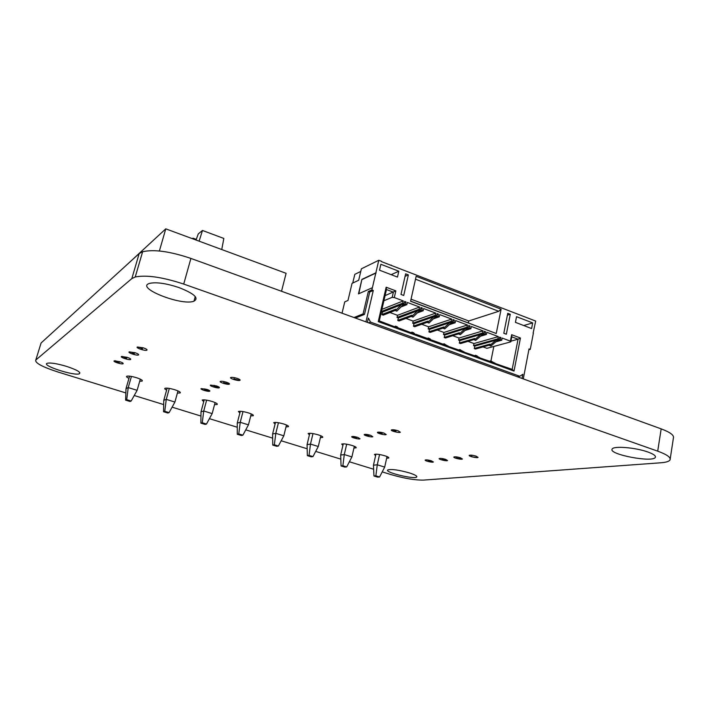 <?xml version="1.0" encoding="UTF-8"?>
<svg xmlns="http://www.w3.org/2000/svg" width="709" height="709" viewBox="0 0 709 709"><rect width="100%" height="100%" fill="white"/><g stroke="black" fill="none" stroke-linecap="round" stroke-linejoin="round"><path stroke-width="1.06" d="M35.787 360.039L41.095 342.979L139.186 253.547L131.83 278.602L35.787 360.039C34.812 362.902 42.318 366.925 58.306 372.128L125.856 392.937M134.231 395.507L163.682 404.582M172.101 407.17L200.957 416.059M209.403 418.664L237.267 427.243M245.748 429.858L272.664 438.144M281.172 440.768L307.165 448.77M315.7 451.403L340.816 459.131M349.377 461.772L373.652 469.243M382.222 471.884L390.748 474.507C404.095 478.371 415.004 480.232 423.477 480.099L660.939 462.773C666.274 462.374 669.323 461.355 670.094 459.733C670.794 457.278 666.673 454.425 657.704 451.163L183.72 284.07C162.627 277.13 146.462 274.764 135.233 276.98L142.624 251.739C153.897 249.151 169.992 251.376 190.907 258.422L183.72 284.07M131.83 278.602L135.233 276.98M139.186 253.547L142.624 251.739M190.907 258.422L661.178 428.874C670.085 432.215 674.17 435.211 673.426 437.87L670.2 458.989M178.819 287.508C194.177 293.561 199.229 298.117 193.974 301.183C181.664 306.253 134.364 287.482 149.741 283.343C156.414 281.96 166.11 283.352 178.819 287.508M143.422 347.871C146.408 348.925 147.552 349.714 146.852 350.228C145.008 351.123 135.109 347.729 137.431 346.993L143.422 347.871M237.01 378.331C239.536 379.218 240.519 379.882 239.979 380.352C238.472 381.3 228.821 378.305 230.788 377.489C231.967 377.161 234.041 377.445 237.01 378.331M135.082 352.736C137.998 353.756 139.124 354.509 138.477 354.996C136.748 355.838 127.079 352.568 129.277 351.877L135.082 352.736M127.203 357.336C130.039 358.32 131.156 359.038 130.553 359.507C128.923 360.305 119.484 357.15 121.558 356.485L127.203 357.336M119.732 361.687C122.497 362.636 123.605 363.336 123.047 363.779C121.505 364.541 112.279 361.484 114.255 360.863L119.732 361.687M66.513 366.367C76.864 369.823 81.154 372.287 79.381 373.767C74.41 376.257 40.635 365.268 47.299 363.256C50.685 362.556 57.092 363.593 66.513 366.367M128.967 378.349C126.769 377.33 126.042 376.621 126.787 376.222C128.524 375.814 131.741 376.302 136.456 377.693C141.073 379.244 142.97 380.387 142.119 381.105L139.708 381.22M226.41 382.222C228.883 383.073 229.867 383.72 229.353 384.163C227.926 385.058 218.514 382.151 220.384 381.389C221.509 381.087 223.521 381.362 226.41 382.222M216.369 385.9C218.789 386.733 219.763 387.353 219.285 387.779C217.938 388.629 208.747 385.802 210.529 385.084L216.369 385.9M206.842 389.392C209.217 390.198 210.174 390.81 209.731 391.208C208.446 392.015 199.477 389.268 201.179 388.585L206.842 389.392M166.615 390.092C164.887 389.241 164.346 388.638 164.975 388.284C166.721 387.85 169.992 388.337 174.777 389.737C179.102 391.191 180.884 392.263 180.121 392.954L177.392 393.061M203.705 401.728L202.171 400.027C203.917 399.575 207.232 400.053 212.106 401.471C216.148 402.827 217.831 403.829 217.14 404.493L214.535 404.635M239.846 413.063L238.401 411.477C240.147 410.99 243.506 411.468 248.46 412.904C252.244 414.162 253.831 415.111 253.219 415.74L250.729 415.908M398.033 430.735L400.337 432.233C399.406 433.217 390.047 430.824 391.412 429.946C392.582 429.539 394.789 429.805 398.033 430.735M647.902 452.014C653.37 453.999 655.869 455.736 655.4 457.225C653.609 463.03 608.065 454.389 612.151 449.089C613.196 445.731 635.477 447.468 647.902 452.014M476.04 456.126L478.07 457.402C477.414 458.377 468.153 456.224 469.243 455.355C470.413 454.921 472.681 455.178 476.04 456.126M383.923 433.075L386.219 434.528C385.324 435.459 376.213 433.11 377.534 432.286C378.65 431.905 380.786 432.171 383.923 433.075M370.515 435.291L372.801 436.709C371.941 437.586 363.061 435.282 364.337 434.511C365.41 434.156 367.475 434.413 370.515 435.291M357.761 437.4L360.03 438.782C359.197 439.615 350.547 437.356 351.779 436.62C352.807 436.292 354.81 436.549 357.761 437.4M275.065 424.106L273.701 422.626C275.455 422.121 278.859 422.591 283.892 424.035C287.437 425.214 288.935 426.1 288.386 426.703L286.002 426.907M309.416 434.883L308.123 433.491C309.877 432.969 313.316 433.438 318.43 434.901C321.744 435.991 323.162 436.824 322.675 437.4L320.397 437.621M342.908 445.385L341.676 444.082C343.44 443.55 346.914 444.011 352.116 445.482C355.218 446.502 356.556 447.29 356.131 447.831L353.924 448.07M460.416 457.766L462.436 459.007C461.789 459.937 452.785 457.819 453.849 456.995C454.974 456.587 457.163 456.853 460.416 457.766M445.544 459.326L447.556 460.54C446.918 461.417 438.162 459.335 439.199 458.555C440.271 458.182 442.389 458.439 445.544 459.326M431.373 460.806L433.376 462.002C432.756 462.835 424.212 460.779 425.232 460.044C426.269 459.698 428.316 459.946 431.373 460.806M375.593 455.639L374.414 454.416C376.178 453.866 379.696 454.327 384.969 455.816C387.867 456.764 389.135 457.5 388.771 458.014L386.644 458.271M409.297 472.885C414.845 474.675 417.317 476.049 416.724 476.997C414.694 479.692 384.305 472.309 387.734 469.952C391.226 468.888 398.414 469.872 409.297 472.885M354.004 317.535L363.079 313.892L368.326 291.496L371.87 289.928L372.393 287.694L358.462 293.881L361.891 279.381L375.867 272.823L378.792 260.265L361.395 268.8L358.683 280.25L352.054 283.37L347.977 300.456L344.742 301.883L342.03 313.201M533.115 333.124L535.685 321.062L381.61 261.683M523.286 378.898L529.029 348.908L530.27 349.377L533.39 333.044M530.27 349.377L528.879 349.732M398.945 328.409L379.271 320.902L386.476 289.538L393.38 292.143L392.201 297.328L383.897 300.74M494.51 363.238L512.182 369.371L514.025 371.082L520.441 338.025L518.049 339.212L512.182 369.371M479.062 357.611L495.024 363.114M415.377 334.391L399.406 328.249M463.438 351.912L479.568 357.478M431.595 340.302L429.539 338.468L427.075 338.335M447.609 346.143L463.934 351.779M448.097 346.001L432.073 340.16M411.043 299.189L468.746 320.964L468.348 322.861M414.517 333.842L413.391 332.574L410.928 332.45M413.17 333.265L414.579 333.549M514.025 371.082L378.252 321.629L386.157 287.216L395.826 290.876L394.31 297.55L403.253 300.908L402.756 303.124L404.121 303.638L404.626 301.422L405.991 301.937L405.495 304.152L406.86 304.666L407.356 302.451L419.595 307.041L419.108 309.257L420.464 309.762L420.951 307.555L422.298 308.06L421.82 310.267L418.948 311.322L419.763 310.019M420.464 309.762L398.343 317.924L397.767 320.486L399.078 320.964L411.734 316.241M422.298 308.06L420.712 308.645M368.591 322.825L370.515 322.09L519.768 376.266L517.428 376.771M363.079 313.892L364.488 314.406L369.717 292.019L368.326 291.496M355.386 318.04L364.488 314.406M371.87 289.928L373.28 290.46L369.717 292.019M367.377 322.382L368.388 318.04L370.515 322.09M522.037 378.446L522.834 374.29L519.768 376.266M378.792 260.265L381.566 261.346M375.867 272.823L372.393 287.694M421.82 310.267L423.167 310.772L423.654 308.566L435.743 313.103L435.264 315.31L436.602 315.806L437.081 313.608L438.41 314.105L437.94 316.311L439.27 316.808L439.748 314.61L451.686 319.094L451.216 321.283L452.537 321.78L453.007 319.591L454.318 320.087L453.857 322.276L455.178 322.763L455.639 320.583L467.435 325.006L466.983 327.186L468.286 327.682L468.738 325.502L470.04 325.989L469.588 328.17L470.891 328.657L471.343 326.477L482.989 330.855L482.545 333.026L483.839 333.505L484.274 331.333L485.568 331.821L485.124 333.983L486.409 334.471L486.853 332.299L498.356 336.624L497.931 338.787L499.198 339.265L499.632 337.103L500.9 337.581L500.474 339.735L501.742 340.214L502.176 338.06L510.391 341.144L511.659 334.701L520.441 338.025M400.993 294.439L405.637 273.851L408.357 274.897L403.731 295.467L400.993 294.439M501.112 309.195L496.238 333.505L410.582 301.254L416.148 276.324L501.112 309.195L498.728 311.295L468.746 320.964M515.434 322.356L516.542 316.684L532.681 322.923L531.599 328.559L515.434 322.356M507.768 313.298L503.807 333.274L506.332 334.223L510.276 314.264L507.768 313.298M379.51 270.191L380.884 264.289L398.812 271.21L397.474 277.086L379.51 270.191M361.891 279.381L358.798 293.73M376.142 272.93L362.166 279.488M390.464 265.113L391.244 265.095M352.728 283.051L354.81 274.348L360.766 271.45M378.252 321.629L379.271 320.902M415.837 334.24L430.726 339.664M398.095 327.957L397.04 326.61L394.585 326.494M396.765 327.283L398.183 327.576M493.526 362.565L490.912 360.863L489.697 361.165M492.25 362.104L493.57 362.361M478.114 356.946L476.811 355.714L474.321 355.563M476.82 356.476L478.158 356.742M429.379 339.177L430.771 339.46M462.507 351.256L459.937 349.564L458.767 349.892M461.204 350.778L462.552 351.052M446.714 345.496L444.171 343.803L443.019 344.149M445.394 345.017L446.759 345.292M405.991 301.937L404.36 302.575M403.51 303.877L402.694 305.242L405.495 304.152M510.276 314.264L507.396 315.168M415.501 279.195L498.728 311.295M496.238 333.505L410.617 301.121M398.812 271.21L391.182 274.667M408.357 274.897L405.078 276.342M532.681 322.923L523.685 325.528M413.223 333.062L412.035 332.078M418.815 310.374L419.622 310.675M397.793 320.344L411.973 315.168L411.645 316.622L412.993 317.118L418.948 311.322M411.645 316.622L417.601 310.817M419.108 309.257L397.022 317.437L398.343 317.924M423.167 310.772L417.309 312.917M436.602 315.806L413.994 323.694L413.427 326.237L414.73 326.716L427.731 322.125M365.959 321.868L373.28 290.46M482.953 346.869L486.897 348.323L510.799 341.853L511.783 336.846L518.049 339.212L510.941 341.144M510.391 341.144L510.799 341.853M511.659 334.701L511.783 336.846M501.742 340.214L495.866 341.844M500.474 339.735L497.31 340.621L498.117 339.567M500.9 337.581L499.455 337.989M386.157 287.216L386.476 289.538M499.198 339.265L474.782 346.089L474.268 348.589L475.509 349.041L489.786 344.991M395.826 290.876L385.076 295.626M497.931 338.787L473.541 345.629L474.782 346.089M394.31 297.55L392.201 297.328M498.356 336.624L473.975 343.546L473.541 345.629M403.253 300.908L381.921 309.354M467.896 341.304L473.975 343.546M402.756 303.124L381.433 311.499M486.409 334.471L480.542 336.19M381.389 311.676L382.497 312.093L381.912 314.663L383.232 315.151L395.542 310.285M404.121 303.638L382.497 312.093M485.124 333.983L482.023 334.896L482.82 333.806M485.568 331.821L484.087 332.255M483.839 333.505L459.849 340.586L459.326 343.103L460.575 343.564L474.551 339.372M406.86 304.666L401.01 306.935M482.545 333.026L458.599 340.125L459.849 340.586M482.989 330.855L459.033 338.033L458.599 340.125M389.835 312.474L397.51 315.31L397.022 317.437M419.595 307.041L397.51 315.31M452.652 335.676L459.033 338.033M470.891 328.657L465.024 330.465M469.588 328.17L466.54 329.109L467.346 327.975M470.04 325.989L468.534 326.459M468.286 327.682L444.747 335.02L444.206 337.546L445.474 338.007L459.131 333.691M466.983 327.186L443.479 334.551L444.747 335.02M467.435 325.006L443.923 332.45L443.479 334.551M405.823 318.385L413.161 321.088L412.691 323.215L413.994 323.694M435.743 313.103L413.161 321.088M437.231 329.977L443.923 332.45M435.264 315.31L412.691 323.215M455.178 322.763L449.32 324.687M453.857 322.276L450.871 323.251L451.677 322.063M454.318 320.087L452.794 320.592M438.41 314.105L436.85 314.654M435.813 316.081L435.007 317.322L437.94 316.311M452.537 321.78L429.459 329.393L428.91 331.927L430.195 332.397L443.524 327.939M439.27 316.808L433.412 318.828M451.216 321.283L428.174 328.914L429.459 329.393M451.686 319.094L428.635 326.805L428.174 328.914M421.625 324.217L428.635 326.805M493.836 346.444L490.947 360.881M396.81 327.071L395.666 326.105M492.294 361.9L490.912 360.863M429.424 338.964L428.201 337.98M476.865 356.272L475.517 355.244M445.438 344.804L444.171 343.803M461.249 350.574L459.937 349.564M402.508 304.267L403.35 304.586M381.938 314.512L395.799 309.159L395.462 310.622L396.818 311.127L402.694 305.242M395.462 310.622L401.329 304.737M434.918 316.391L435.689 316.684M413.462 326.096L427.952 321.097L427.633 322.551L428.954 323.038L435.007 317.322M427.633 322.551L433.678 316.826M474.294 348.447L489.954 344.131L489.671 345.549L490.929 346.019L497.31 340.621M497.381 339.771L498.028 340.01M489.671 345.549L496.043 340.143M459.352 342.961L474.729 338.477L474.436 339.903L475.712 340.382L482.023 334.896M482.049 334.036L482.723 334.285M474.436 339.903L480.737 334.418M444.242 337.404L459.326 332.751L459.024 334.187L460.318 334.666L466.54 329.109M466.531 328.223L467.24 328.489M459.024 334.187L465.237 328.63M428.936 331.785L443.737 326.964L443.426 328.409L444.729 328.887L450.871 323.251M450.818 322.347L451.562 322.622M443.426 328.409L449.559 322.763M387.017 456.552L384.695 467.098L379.59 476.971L375.867 475.828L373.962 475.996L377.675 477.13L379.59 476.971M384.695 467.098L377.268 464.794L375.867 475.828M379.554 454.522L377.268 464.794L373.457 465.201L373.962 475.996M373.457 465.201L375.93 454.15M140.293 379.155L137.121 390.331L128.232 387.575L126.016 388.629L129.596 376.151M131.431 376.435L128.232 387.575L126.716 399.654L125.599 400.133L126.016 388.629M177.977 390.916L174.919 402.056L166.269 399.371L163.779 400.319L167.164 388.133M169.3 388.408L166.269 399.371L164.763 411.291L163.522 411.716L163.779 400.319M215.084 402.57L212.168 413.604L203.74 410.99L201.001 411.832L204.21 399.849M206.629 400.142L203.74 410.99L202.251 422.75L200.886 423.131L201.001 411.832M251.243 413.923L248.451 424.851L240.236 422.307L237.258 423.06L240.307 411.273M243.001 411.583L240.236 422.307L238.773 433.917L237.285 434.254L237.258 423.06M286.48 424.983L283.813 435.813L275.81 433.332L272.602 433.997L275.491 422.404M278.442 422.724L275.81 433.332L274.356 444.8L272.752 445.084L272.602 433.997M320.831 435.769L318.288 446.502L310.48 444.082L307.068 444.658L309.806 433.252M312.997 433.589L310.48 444.082L309.053 455.4L307.343 455.648L307.068 444.658M354.34 446.289L351.903 456.924L344.29 454.566L340.674 455.054L343.271 443.834M346.683 444.188L344.29 454.566L342.872 465.742L341.064 465.946L340.674 455.054M137.121 390.331L131.165 401.019L130.039 401.489L125.599 400.133M174.919 402.056L169.097 412.611L167.838 413.037L163.522 411.716M212.168 413.604L206.479 424.044L205.096 424.416L200.886 423.131M248.451 424.851L242.886 435.175L241.379 435.503L237.285 434.254M283.813 435.813L278.371 446.023L276.749 446.307L272.752 445.084M318.288 446.502L312.961 456.596L311.233 456.835L307.343 455.648M351.903 456.924L346.692 466.912L344.866 467.107L341.064 465.946M131.165 401.019L126.716 399.654M169.097 412.611L164.763 411.291M206.479 424.044L202.251 422.75M242.886 435.175L238.773 433.917M278.371 446.023L274.356 444.8M312.961 456.596L309.053 455.4M346.692 466.912L342.872 465.742M391.864 429.787C394.514 430.266 395.852 430.788 395.888 431.338L393.07 431.223M378.207 432.109C380.777 432.587 382.08 433.093 382.116 433.616L378.668 433.314M353.206 436.478L356.538 437.843L351.983 437.116M365.33 434.333C367.776 434.812 369.008 435.299 369.017 435.778L364.949 435.273M471.946 456.835L477.432 457.606M457.199 458.617L456.463 458.005L462.082 459.157M443.338 460.327L441.991 459.521L447.432 460.62M430.221 461.949L428.201 460.965L433.403 461.976M221.749 249.533L223.84 238.446L202.482 230.469L198.263 233.908L196.038 240.032M202.482 230.469L199.105 241.166M159.383 250.986L165.773 228.847L127.354 264.333M165.773 228.847L286.108 273.319L281.526 291.266M137.324 347.047C140.604 347.667 142.287 348.376 142.367 349.174L140.072 349.085M129.348 351.85C132.521 352.462 134.152 353.144 134.231 353.897L131.209 353.614M114.991 360.766C117.827 361.404 119.245 362.015 119.236 362.609L114.823 361.82M121.895 356.414C124.935 357.035 126.477 357.69 126.539 358.373L122.772 357.841M234.555 379.758L233.935 378.969L239.89 380.387M224.85 383.773L223.645 382.754L229.424 384.127M215.82 387.593L213.879 386.352L219.435 387.637M207.303 391.182L204.6 389.764L209.864 390.925M196.278 239.376L193.025 238.18L192.813 238.844M193.025 238.18L192.396 238.685M661.178 428.874L657.704 451.163M193.974 301.183L195.259 296.548M146.852 350.228L147.011 349.679M239.979 380.352L240.103 379.9M138.477 354.996L138.618 354.491M130.553 359.507L130.686 359.038M79.381 373.767L79.763 372.509M142.119 381.105L142.305 380.476M180.121 392.954L180.281 392.369M217.14 404.493L217.282 403.953M253.219 415.74L253.343 415.252M655.4 457.225L655.479 456.711M288.386 426.703L288.492 426.26M416.724 476.997L416.83 476.501M395.932 431.161L396.136 430.221M382.151 433.447L382.337 432.632M356.574 437.692L356.707 437.09M369.052 435.627L369.212 434.918M471.645 456.419L471.884 455.222M456.463 458.005L456.676 456.924M441.991 459.521L442.194 458.546M428.201 460.965L428.378 460.088M142.403 348.846L142.739 347.667M134.267 353.596L134.559 352.577M119.272 362.352L119.484 361.617M126.574 358.089L126.822 357.221M233.935 378.969L234.289 377.631M223.645 382.754L223.955 381.575M213.879 386.352L214.153 385.315M204.6 389.764L204.848 388.86"/></g></svg>

